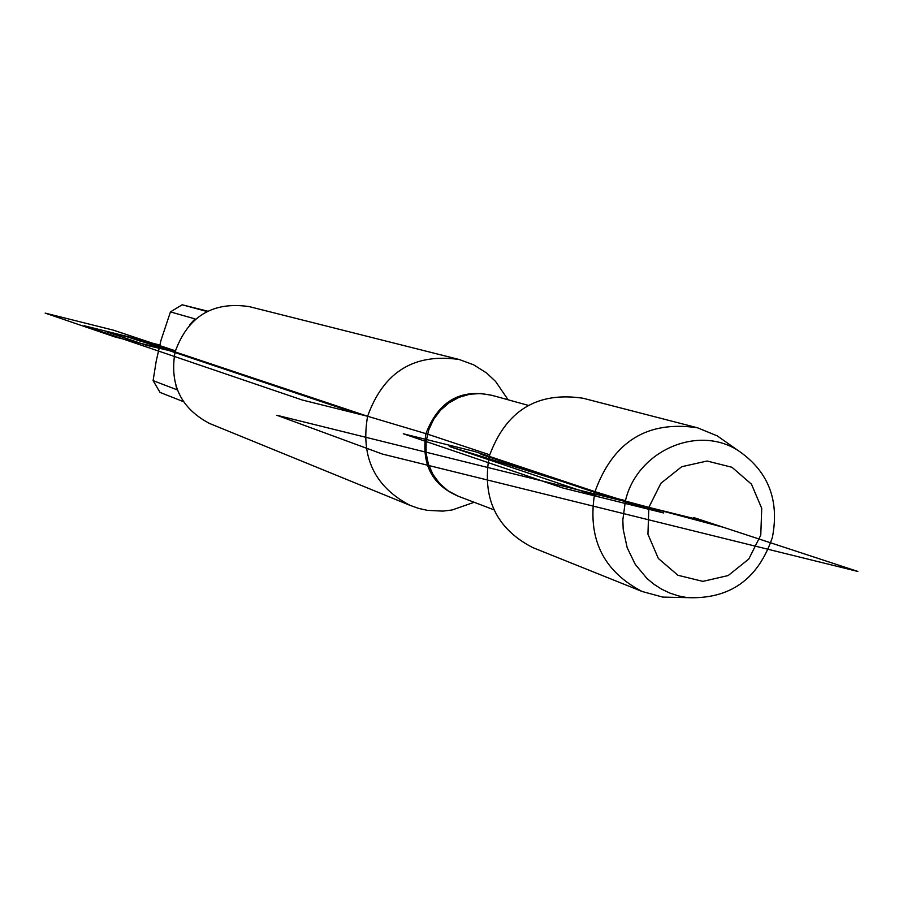 <?xml version="1.0" encoding="UTF-8"?>
<svg xmlns="http://www.w3.org/2000/svg" width="903" height="903" viewBox="0 0 903 903"><rect width="100%" height="100%" fill="white"/><g stroke="black" fill="none" stroke-linecap="round" stroke-linejoin="round"><path stroke-width="1.35" d="M473.386 502.553L452.053 509.992L442.899 511.109L427.593 510.387L418.62 508.412L409.973 505.319C374.576 486.694 360.455 457.008 367.6 416.272C383.594 371.878 414.161 352.971 459.288 359.529L473.646 364.812L486.593 372.995L495.555 381.405L506.899 398.02M728.89 444.062L717.298 435.901L697.522 427.796L583.124 398.257C537.037 391.315 505.736 410.673 489.223 456.342C481.863 498.275 496.334 528.684 532.623 547.534L535.118 548.539M459.288 359.529L249.172 306.602C212.6 301.241 187.903 316.343 175.08 351.91C169.403 384.565 180.916 408.427 209.62 423.496L211.697 424.342M183.49 401.666L160.034 392.421L153.104 380.637L156.219 361.065L160.982 340.386L170.453 311.907L182.169 304.774L207.713 311.174M182.169 304.774L207.035 311.512M153.104 380.637L177.112 389.814L175.961 385.818M189.732 324.73L195.025 318.894L170.453 311.907M697.522 427.796C647.282 420.267 613.103 441.544 594.987 491.65C586.882 537.646 602.606 570.933 642.146 591.499L662.768 597.097L679.891 597.47M625.384 501.075C636.457 451.703 696.439 424.534 737.288 449.965C768.013 470.508 779.707 499.675 772.37 537.477C758.091 579.365 729.748 599.423 687.33 597.628L678.435 595.901L669.845 593.079L661.662 589.196L653.998 584.309L646.988 578.496L635.26 564.386L627.179 547.692L623.205 529.35L622.833 519.891L625.384 501.075M648.851 507.362L647.936 534.215L658.332 558.46L677.961 575.279L702.884 581.374L728.157 575.561L748.801 559.036L760.777 535.073L761.726 508.366L751.465 484.177L731.983 467.28L707.083 461.027L681.709 466.716L660.917 483.252L648.851 507.362M159.673 345.364L135.631 339.359L344.98 409.533L426.893 433.937L489.64 454.785M693.549 517.498L723.551 527.352L602.64 494.991L625.497 500.646L602.64 494.991L480.927 454.277L489.223 456.342M175.08 351.91L147.076 345.465L105.967 331.559L140.936 340.296L175.137 351.719M159.617 345.556L139.683 340.95L128.373 337.158L159.763 345.002M175.103 351.843L115.132 337.011L45.15 313.104L113.293 330.137L175.374 350.804M134.197 338.23L84.126 325.723L302.403 400.052L367.6 416.272L134.197 338.23M474.809 451.534L645.047 508.355L562.919 488.026L403.28 433.767L474.809 451.534M704.983 521.257L276.837 415.256L382.319 454.04L857.85 571.452L704.983 521.257M663.773 512.983L449.209 446.409L599.694 497.124L663.773 512.983L449.209 446.409M463.566 498.23C433.542 487.755 420.99 466.219 425.9 433.643C439.163 399.453 462.821 387.139 496.876 396.665M528.3 405.379L491.954 395.311L480.96 393.516L469.797 394.216L458.984 397.354L449.039 402.817L440.416 410.323L433.53 419.534L428.699 430.02L426.171 441.285L426.047 452.787L428.338 463.995L432.932 474.38L439.603 483.455L448.046 490.803L457.866 496.063L493.975 509.823M508.096 399.781L495.555 381.405M474.177 502.282L452.053 509.992M409.973 505.319L209.62 423.496M642.146 591.499L532.623 547.534M737.288 449.965L717.298 435.901M687.33 597.628L662.768 597.097"/></g></svg>
